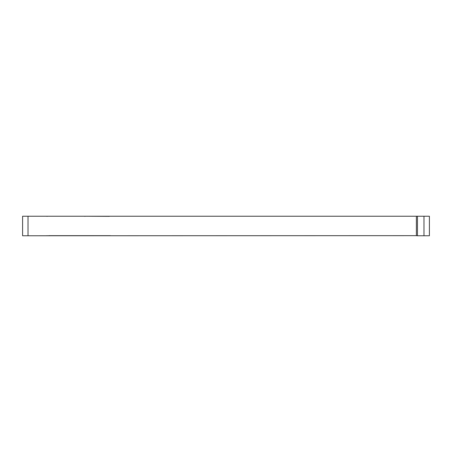 <?xml version="1.0" encoding="UTF-8"?>
<svg xmlns="http://www.w3.org/2000/svg" width="452" height="452" viewBox="0 0 452 452"><rect width="100%" height="100%" fill="white"/><g stroke="black" fill="none" stroke-linecap="round" stroke-linejoin="round"><path stroke-width="0.68" d="M416.382 216.344L416.382 235.656L22.6 235.763L22.6 216.237L429.4 216.237L429.4 235.763L417.467 235.763L417.467 216.237M416.382 235.656L417.467 235.763M48.635 235.656L110.469 235.656M35.075 216.237L46.466 216.237A10.848 10.848 0 0 0 47.257 216.344M84.727 216.344A10.848 10.848 0 0 0 85.518 216.237L109.384 216.344M35.075 235.763L46.466 235.763A10.848 10.848 0 0 1 47.257 235.656M28.024 235.763L28.024 216.237M423.976 216.237L423.976 235.763"/></g></svg>
